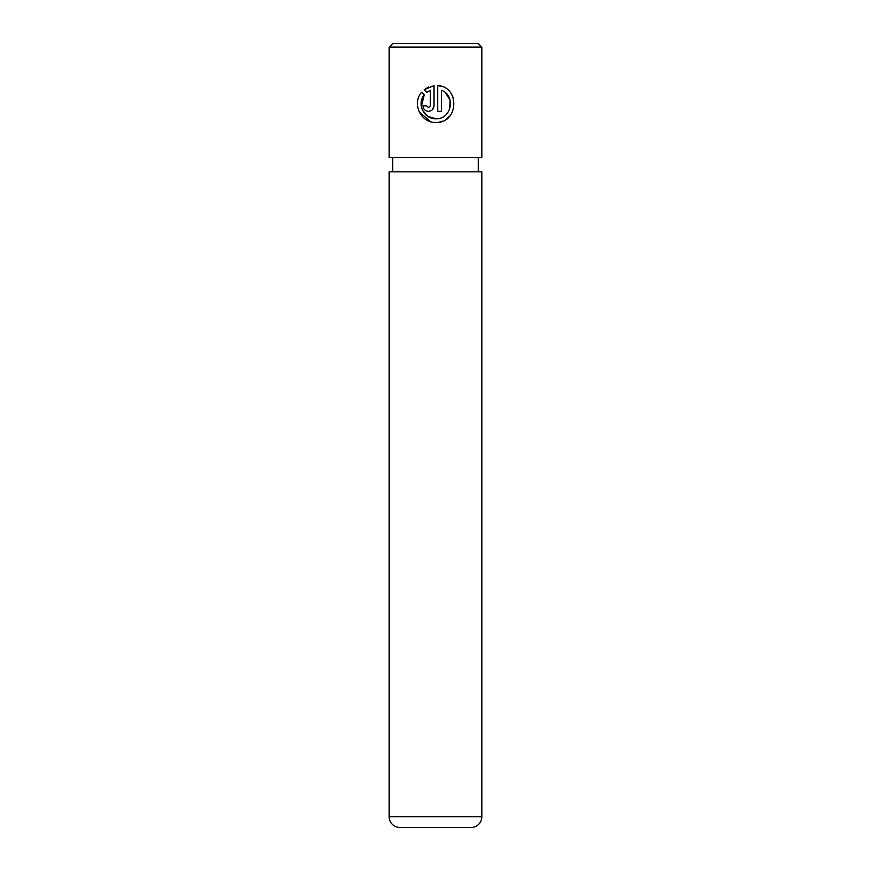 <?xml version="1.0" encoding="UTF-8"?>
<svg xmlns="http://www.w3.org/2000/svg" width="871" height="871" viewBox="0 0 871 871"><rect width="100%" height="100%" fill="white"/><g stroke="black" fill="none" stroke-linecap="round" stroke-linejoin="round"><path stroke-width="1.31" d="M421.357 106.6L424.221 94.928C416.545 103.878 424.068 119.338 435.87 118.728L428.064 116.496L422.653 110.519M441.172 86.316L437.71 85.63C460.291 86.665 458.527 123.606 435.87 122.408C420.878 123.17 411.602 103.442 421.597 92.304L424.221 94.928M439.398 122.071L442.762 121.08M445.887 119.447L449.85 116.006M453.29 97.933L451.875 94.808M428.499 107.656L426.648 105.816L428.499 107.656L430.339 105.816L430.339 90.301L426.823 92.315L424.199 89.691L434.03 85.63L434.03 105.816C433.682 109.191 431.842 111.031 428.499 111.346C425.157 111.042 423.306 109.202 422.958 105.816L426.648 105.816M432.43 109.702L434.03 105.816M392.745 43.55L478.255 43.55L481.826 47.11L389.174 47.11L392.745 43.55M389.174 816.758A10.692 10.692 0 0 0 399.865 827.45L471.135 827.45A10.692 10.692 0 0 0 481.826 816.758L481.826 171.827L389.174 171.827L389.174 816.758L481.826 816.758M435.87 118.728C451.581 119.654 456.164 95.244 441.401 90.301L441.401 111.346L437.71 111.346L437.71 85.63M389.174 47.11L389.174 157.575L481.826 157.575L481.826 47.11M478.255 171.827L478.255 157.575M392.745 171.827L392.745 157.575M426.823 92.315L430.339 90.301M428.761 86.958L424.199 89.691M419.245 111.945L430.612 121.646M445.517 92.805L450.165 100.339L449.643 109.256"/></g></svg>
